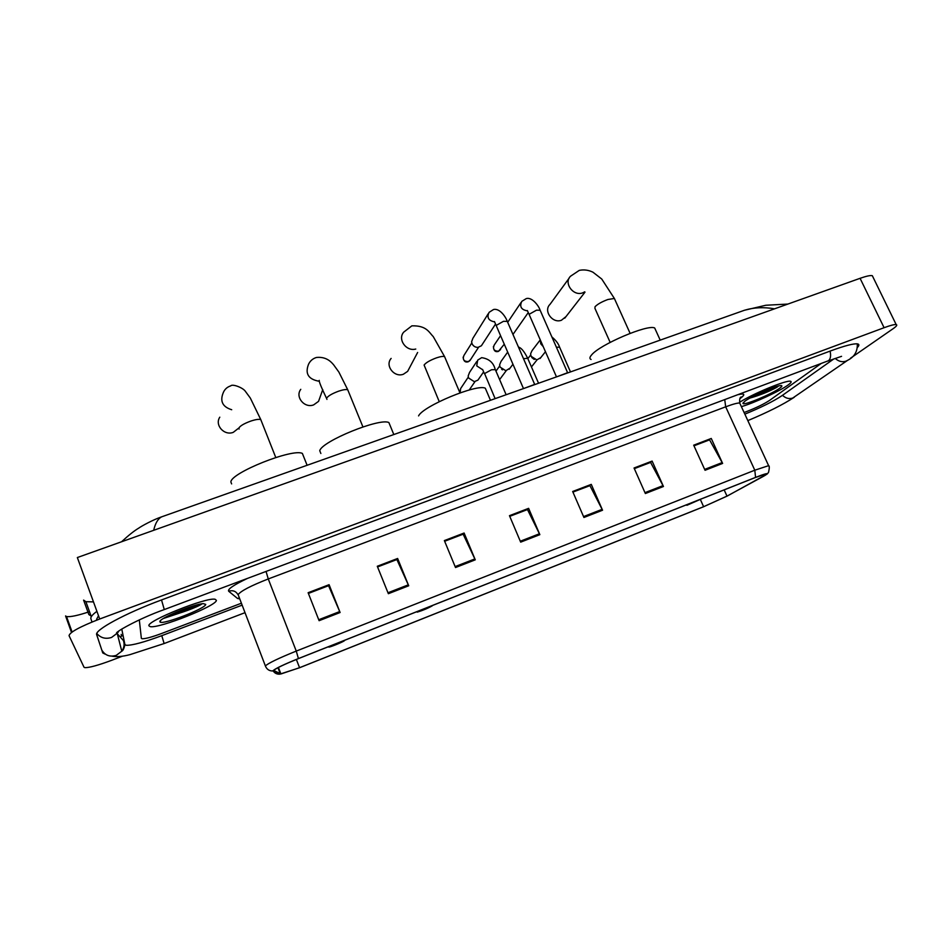 <?xml version="1.0" encoding="UTF-8"?>
<svg xmlns="http://www.w3.org/2000/svg" width="944" height="944" viewBox="0 0 944 944"><rect width="100%" height="100%" fill="white"/><g stroke="black" fill="none" stroke-linecap="round" stroke-linejoin="round"><path stroke-width="1.42" d="M761.82 392.716L770.221 388.68L761.82 392.716M170.25 615.5L197.095 604.868L170.25 615.5M148.904 625.801L150.249 626.651C159.371 628.621 216.589 605.836 216.412 600.36L215.102 599.263C206.736 596.927 146.544 621.01 148.904 625.801L150.249 626.651C159.371 628.621 216.589 605.836 216.412 600.36L215.102 599.263C206.736 596.927 146.544 621.01 148.904 625.801M163.371 618.497L179.82 613.022L163.371 618.497M189.012 609.399L200.989 603.983L189.012 609.399M741.382 406.64C753.973 403.076 779.791 391.146 788.075 385.01C791.096 382.827 791.898 381.577 790.482 381.258C786.505 379.818 752.734 393.766 739.518 402.333C752.734 393.766 786.505 379.818 790.482 381.258C791.898 381.577 791.096 382.827 788.075 385.01C779.791 391.146 753.973 403.076 741.382 406.64M756.994 395.501L771.897 388.562L756.994 395.501M273.689 670.393C276.155 668.234 284.38 664.305 298.363 658.641L755.365 477.522L766.422 473.829C767.519 473.805 766.41 474.702 763.082 476.519L726.986 496.119L703.61 506.704L299.555 667.703L280.923 673.969L273.689 670.393M273.123 670.618L279.813 674.158L299.508 667.762L703.422 506.822L727.387 495.966L767.201 474.006C767.873 472.979 764.003 474.1 755.578 477.393L298.422 658.57C284.085 664.387 275.648 668.399 273.123 670.618M693.982 445.816L709.569 439.845L722.62 463.421L711.257 438.464L693.687 445.179L705.05 470.277L722.62 463.421M693.958 445.769L711.257 438.464M634.333 468.649L650.605 462.418L663.455 486.49L652.115 461.085L634.049 468L645.366 493.535L663.455 486.49M634.309 468.602L650.322 462.525L652.115 461.085M591.274 484.378L572.925 492.095L589.929 485.653L602.555 510.22L591.274 484.378L572.666 491.494L583.935 517.477L602.555 510.22M308.405 593.422L328.571 585.693L340.111 612.514L329.09 584.69L308.122 592.714L319.107 620.692L340.111 612.514M308.381 593.375L328.429 585.693L329.09 584.69M377.565 566.943L396.881 559.544L408.717 585.776L397.625 558.47L377.281 566.258L388.362 593.705L408.717 585.776M377.541 566.896L396.692 559.568L397.625 558.47M444.648 541.266L463.15 534.186L475.269 559.827L464.106 533.03L444.364 540.582L455.515 567.533L475.269 559.827M444.636 541.219L462.926 534.21L464.106 533.03M509.748 516.344L527.472 509.559L539.85 534.658L528.628 508.344L509.465 515.672L520.675 542.139L539.85 534.658M509.725 516.297L527.224 509.595L528.628 508.344M139.311 619.913L141.352 638.309L142.096 638.758C145.388 638.852 151.96 637.07 161.79 633.424L241.345 603.24L161.79 633.424C151.96 637.07 145.388 638.852 142.096 638.758L141.352 638.309L139.311 619.913M744.084 412.516L747.046 411.395C756.734 407.572 764.298 403.867 769.738 400.291L820.961 363.641L769.738 400.291C764.298 403.867 756.734 407.572 747.046 411.395L744.084 412.516M744.84 414.145C760.935 407.56 773.325 401.401 782.021 395.642L833.847 358.909M121.764 629.034L124.891 644.54L126.225 645.295C132.254 645.448 144.125 642.227 161.813 635.654L242.077 605.163M850.509 358.213L893.036 328.748C896.529 326.317 897.567 324.925 896.175 324.583C894.452 324.335 890.428 325.373 884.091 327.71L99.698 619.004C79.969 626.686 69.75 632.244 69.054 635.666L84.016 667.231L84.889 667.656C89.397 667.727 98.388 665.249 111.852 660.234L122.472 656.174M872.94 276.958L872.315 275.695C870.498 275.211 866.415 276.085 860.078 278.315L77.349 557.538L99.698 619.004M71.508 632.445L65.573 615.936L66.528 616.55C70.34 617.128 77.998 615.5 89.503 611.665M93.48 601.894L85.88 601.694L83.603 600.101L88.842 614.556L91.072 616.007L85.88 601.694M857.553 347.286C859.3 345.386 859.3 344.253 857.541 343.899C853.742 343.368 844.727 345.728 830.484 350.956L161.566 599.936C125.399 613.258 94.011 630.309 96.701 634.746L102.754 652.929L104.867 654.015M120.667 636.398L121.8 636.103M96.902 611.334C92.394 614.65 90.388 617.116 90.884 618.721L91.993 622.025M91.662 616.125L91.072 616.007M774.552 308.83C763.885 306.953 753.855 307.425 744.462 310.257L738.633 312.322M164.15 515.955L161.684 516.828C157.967 518.704 155.312 523.2 153.683 530.304M159.866 621.671L160.008 621.99C162.144 625.317 206.016 608.384 205.721 604.396L203.397 603.653C194.311 603.865 158.557 618.65 159.866 621.671M168.209 615.842C178.298 614.485 198.582 606.638 202.075 603.818M197.697 604.715L176.021 612.255M202.004 603.818C198.594 606.095 181.991 612.444 170.439 614.756M219.799 417.177C214.465 425.036 224.141 435.951 233.262 432.352L238.891 427.962M329.314 646.38L328.901 647.124C331.438 646.758 343.805 641.59 344.489 640.622L344.336 640.421M303.685 456.719L302.375 453.439C292.864 448.081 230.631 472.897 230.879 482.006L231.622 483.906M300.782 389.329C294.858 396.869 304.475 408.528 313.656 404.882L318.541 401.365L320.453 396.043M417.921 611.264L417.236 612.137C422.853 610.426 427.88 608.314 432.317 605.8L432.352 605.541M390.143 425.626L388.893 422.582C380.149 417.543 321.88 441.214 319.745 450.713L320.866 453.486M391.135 358.425C384.715 365.564 394.25 377.871 403.407 374.225L407.643 371.358L409.495 367.865M516.38 572.241L530.174 566.766M486.502 390.993L485.322 388.232C477.404 383.547 423.089 406.05 418.57 415.903M569.197 278.091L550.01 304.357C543.107 310.777 552.476 323.816 561.444 320.24L566.022 316.559M688.554 504.002L686.89 505.311L701.274 498.951M655.702 330.247L654.699 328.016C648.139 323.934 599.688 344.619 591.569 354.968C589.552 357.269 589.386 358.779 591.097 359.475M534.788 384.373L524.003 388.409M482.29 344.383L481.393 345.764L478.065 347.357C475.304 347.427 473.31 346.224 472.059 343.746L471.611 341.716L472.873 338.318L488.142 313.856M475.021 346.802L473.711 345.964M567.71 372.668L557.066 376.68M478.856 378.78L477.924 380.125L474.336 381.671L468.613 378.025L468.165 375.995L469.534 372.408L476.708 361.587M510.055 368.113L505.831 370.709L500.06 367.086L499.612 364.797L501.004 361.458L507.683 352.1M502.491 369.859L501.618 369.222M540.829 357.564L536.865 359.912L531.071 356.313L530.611 353.788L532.015 350.672L540.263 339.864M534.28 359.463L531.767 357.505M749.996 398.049C759.932 395.229 768.888 391.63 776.877 387.276L778.552 385.954M744.71 401.353L742.963 403.489C743.695 405.814 772.145 393.955 779.862 388.102C782.281 386.332 782.541 385.482 780.641 385.589C775.52 385.659 750.893 396.468 744.71 401.353M775.673 386.757L756.84 394.509M776.877 387.276C770.257 390.71 761.879 393.978 751.766 397.082M724.744 399.678L725.676 406.817L268.261 578.943C250.821 585.787 240.767 591.015 238.124 594.614L265.394 665.992M738.326 394.592C744.568 393.282 745.453 394.391 740.946 397.896L739.872 398.675M740.19 404.056L739.718 403.041C737.689 402.828 733.016 404.091 725.676 406.817L754.799 470.206L768.617 465.663L768.912 466.277M273.158 670.948C269.547 671.125 266.999 669.579 265.512 666.311L265.441 665.886C268.438 663.113 278.716 658.18 296.263 651.089L298.422 658.57M272.969 670.641C274.527 673.178 276.816 674.346 279.813 674.158M755.578 477.393L754.799 470.206L296.263 651.089L268.261 578.943L266.055 571.439M239.658 598.862L237.522 598.461L228.672 591.227C227.398 589.28 233.64 585.009 247.411 578.424M237.522 598.461L239.328 597.989M228.672 591.227C232.814 589.965 235.953 591.156 238.089 594.803M703.61 506.704L700.413 499.588M726.986 496.119L724.166 489.889M763.082 476.519L762.339 474.926M280.344 673.933L277.937 667.691M299.555 667.703L296.357 659.443M539.437 533.761L520.286 541.219M474.867 558.919L455.126 566.601M408.315 584.832L387.972 592.761M339.71 611.559L318.73 619.736M602.13 509.335L583.545 516.58M663.03 485.617L644.976 492.65M722.195 462.572L704.661 469.404M101.822 650.121C105.138 655.466 109.952 657.213 116.265 655.36L121.788 651.195C124.124 647.844 124.679 644.304 123.44 640.575L118.035 634.58M830.095 351.109C831.086 355.758 830.555 358.956 828.478 360.726L187.396 600.903M857.305 343.864C857.624 351.463 854.403 356.938 847.629 360.313L845.977 361.163C842.19 362.366 838.602 361.458 835.239 358.437M847.629 360.313L792.736 398.049C789.054 399.218 785.632 398.309 782.505 395.3M111.982 656.163C116.973 657.048 122.98 656.528 130.024 654.617L164.126 643.548L161.778 635.666M96.807 633.483C100.701 637.991 105.622 639.312 111.569 637.448L117.646 632.893L118.85 630.958M161.518 599.947L164.28 609.564C138.036 618.827 111.982 633.849 117.162 633.223L121.788 651.195C122.944 650.746 124.006 648.599 124.962 644.74M860.078 278.315L884.091 327.71M182.924 610.249L192.871 606.06M171.218 615.299L197.638 604.726M239.103 429.024L238.808 428.246C239.859 426.027 243.859 423.632 250.785 421.083C255.694 419.478 259.022 418.983 260.78 419.596L261.24 420.776M231.705 409.731C222.749 406.958 219.858 401.436 223.055 393.188C224.424 389.506 226.985 387.064 230.761 385.86C232.248 383.689 243.186 387.618 245.546 391.571L250.313 398.038L260.78 419.596L275.766 457.498M326.954 399.406L326.518 398.321C327.957 396.008 332.04 393.613 338.754 391.135C343.191 389.671 346.2 389.223 347.746 389.789L348.194 390.887M318.883 381.211C308.322 379.264 304.877 373.6 308.558 364.207C310.222 360.809 312.853 358.555 316.441 357.469C327.403 356.289 332.335 363.464 333.669 364.868L338.861 372.054L347.746 389.789L362.921 426.9M439.243 401.637L424.092 365.033C425.956 362.614 430.122 360.207 436.588 357.823C440.565 356.513 443.232 356.112 444.577 356.62L445.002 357.611M415.761 349.044C406.215 351.793 397.318 339.25 403.725 332.135L411.867 325.845C426.629 325.409 429.036 332.43 433.249 336.595L444.577 356.62L459.952 392.893L459.716 390.368M610.154 342.377L594.921 308.346L595.05 306.717C597.576 304.133 601.883 301.726 607.936 299.484L614.379 298.481L614.745 299.283M584.773 291.826L582.66 292.864C573.256 296.569 563.356 282.87 570.577 276.191L579.286 270.373C583.982 269.418 588.549 270.031 592.985 272.226L601.729 279.011L614.379 298.481L630.108 333.35M463.103 357.174C463.575 361.104 465.262 362.649 468.177 361.8L468.448 361.599C463.87 361.564 462.359 359.511 463.941 355.451L471.788 342.967M507.294 321.385L503.471 321.314L496.367 325.326L496.45 326.14L523.483 388.586M494.385 321.845C488.426 320.594 486.667 317.432 489.098 312.334L493.511 309.526C499.6 307.968 505.642 316.747 507.058 320.866L534.564 384.125M470.525 359.688L468.448 361.599M493.393 346.507C493.629 350.649 495.281 352.289 498.338 351.428L498.633 351.215C494.066 351.144 492.579 349.103 494.196 345.067L500.568 335.651M540.145 310.246L536.487 310.175L529.348 314.187L529.383 315.036L556.488 376.892M527.295 310.836C521.182 309.726 519.353 306.564 521.808 301.36L526.256 298.599C532.31 296.805 538.953 306.387 539.921 309.75L567.497 372.432M500.591 349.504L498.633 351.215M460.117 392.834L460.625 388.574L468.307 377.069M495.329 369.635L491.541 369.753L484.591 373.564L495.116 398.639M482.478 369.635L476.744 365.883L477.676 360.136L481.664 357.658C488.921 358.732 493.417 362.567 495.14 369.187L506.137 394.734M527.708 358.331L523.483 358.649M543.213 346.613L540.711 343.781L540.405 340.194M559.603 347.203L556.405 347.215M751.967 396.976L770.918 388.421M740.072 398.285L741.182 396.952C739.931 397.294 739.447 399.312 739.718 403.041L768.617 465.663C769.525 465.805 769.502 468.047 768.534 472.389L767.201 474.006M280.923 673.969L278.409 667.455M121.599 635.548L121.174 634.403M96.607 619.264L98.506 615.712M164.339 609.541L187.325 600.927M244.956 612.691L164.162 643.537M794.293 397.247C783.225 404.492 767.743 412.28 747.825 420.611M827.982 361.009L841.552 356.336M872.315 275.695L896.175 324.583M66.528 616.55L72.086 632.02M121.564 541.762C128.467 535.378 134.178 530.835 138.697 528.144C141.671 525.985 153.223 519.672 161.684 516.828L744.462 310.257L765.832 305.254L787.921 304.062M160.775 620.361L160.008 621.99M302.375 453.439L307.107 465.286M319.249 380.373C318.86 381.388 321.29 387.37 326.518 398.309M322.754 389.624L318.541 401.365M388.893 422.582L393.825 434.547M417.626 352.478L407.643 371.358M485.322 388.232L490.479 400.291M584.973 292.203L564.748 318.199M654.699 328.016L660.198 340.123M496.225 325.609L494.467 321.55M534.245 384.078L535.012 384.503M495.517 324.075L481.393 345.764M468.248 361.776L469.888 360.667L478.549 347.298M529.171 314.529L527.366 310.541M567.191 372.384L567.981 372.821M528.239 312.617L512.97 334.447M498.42 351.404L504.273 344.218M520.923 302.67L507.695 322.317M484.473 373.777L482.573 369.434M483.611 371.924L477.924 380.125M469.227 389.99L474.997 381.612M538.552 383.24L527.519 357.906C524.168 351.333 521.147 347.722 518.457 347.073M512.946 364.231L509.205 369.257M499.612 379.594L506.22 370.685M495.978 371.122L499.706 365.93M570.495 371.924L559.426 346.79C558.329 343.522 555.815 340.253 551.886 336.949M545.455 351.711L540.051 358.531M531.448 366.945L537.006 359.9M527.849 358.661L530.67 354.979M743.329 402.533L742.963 403.489"/></g></svg>
